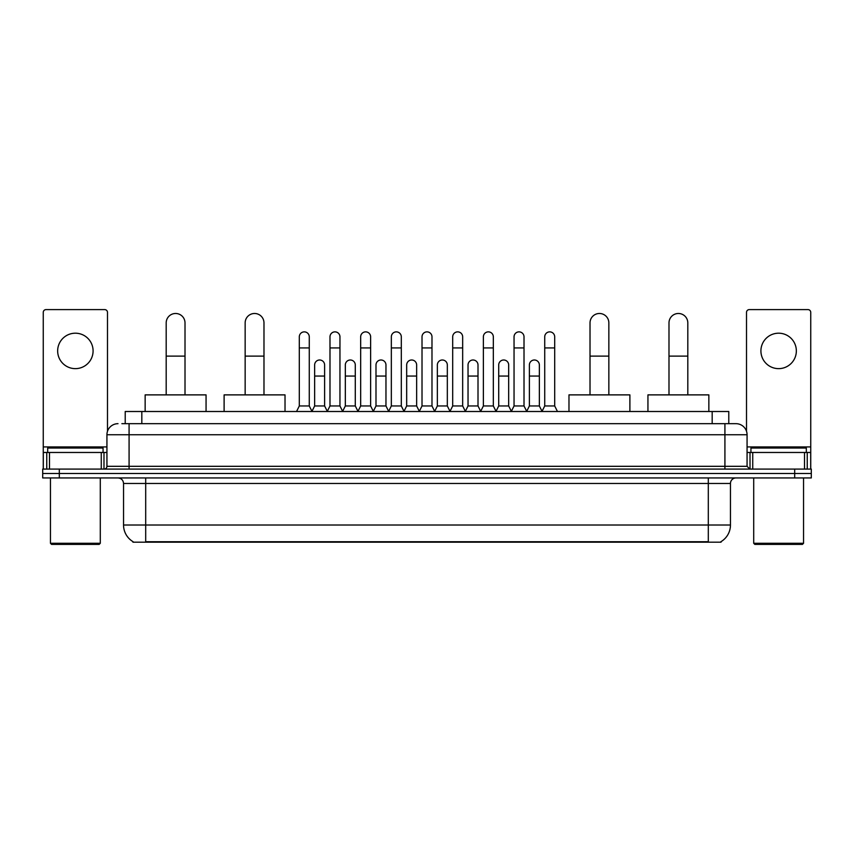 <?xml version="1.0" encoding="UTF-8"?>
<svg xmlns="http://www.w3.org/2000/svg" width="854" height="854" viewBox="0 0 854 854"><rect width="100%" height="100%" fill="white"/><g stroke="black" fill="none" stroke-linecap="round" stroke-linejoin="round"><path stroke-width="1.28" d="M125.218 423.68L125.218 411.5L728.782 411.5L728.782 423.68M721.043 541.639L721.043 542.183L132.957 542.183L132.957 541.639M133.128 541.735A19.386 19.386 0 0 1 123.542 525.018L145.692 525.018L145.692 541.735L708.308 541.735L708.308 525.018L730.458 525.018L730.458 483.481A5.54 5.54 0 0 1 735.988 477.941M123.542 525.018L123.542 483.481C123.222 480.119 121.375 478.272 118.012 477.941M720.872 541.735A19.386 19.386 0 0 0 730.458 525.018M59.31 469.081L811.3 469.081L811.3 473.511L42.7 473.511L42.7 477.941L59.31 477.941L59.31 473.511L42.7 473.511L42.7 469.081L59.31 469.081L59.31 473.511L811.3 473.511L811.3 477.941L59.31 477.941M122.143 423.68L735.988 423.68A11.07 11.07 0 0 1 747.069 434.75L747.069 466.316L749.833 469.081M121.887 423.68L129.082 423.68L129.082 434.75L106.931 434.75L106.931 466.316A2.765 2.765 0 0 1 104.167 469.081M118.012 423.68A11.07 11.07 0 0 0 106.931 434.75M747.069 434.75L724.918 434.75L724.918 423.68L735.988 423.68M75.376 333.199A17.721 17.721 0 0 0 57.656 350.919A17.721 17.721 0 0 0 75.376 368.64A17.721 17.721 0 0 0 93.086 350.919A17.721 17.721 0 0 0 75.376 333.199M101.263 469.081L101.263 452.471L49.479 452.471L49.479 469.081M107.487 431.291L107.487 312.372A2.765 2.765 0 0 0 104.722 309.607L46.02 309.607A2.765 2.765 0 0 0 43.255 312.372L43.255 452.471L49.479 452.471M101.263 452.471L106.931 452.471M43.255 469.081L43.255 452.471M99.181 544.393L51.56 544.393L50.45 543.283L100.292 543.283L99.181 544.393M50.45 477.941L50.45 543.283M100.292 477.941L100.292 543.283M103.056 452.471L103.056 448.04L47.685 448.04L47.685 452.471M166.188 394.879L166.188 322.897A9.415 9.415 0 0 1 175.604 313.482A9.415 9.415 0 0 1 185.008 322.897A9.415 9.415 0 0 0 175.604 313.482M185.008 394.879L185.008 322.897M206.06 411.5L206.06 394.879L145.148 394.879L145.148 411.5M245.151 394.879L245.151 322.897A9.415 9.415 0 0 1 254.567 313.482A9.415 9.415 0 0 1 263.982 322.897A9.415 9.415 0 0 0 254.567 313.482M263.982 394.879L263.982 322.897M285.022 411.5L285.022 394.879L224.111 394.879L224.111 411.5M590.018 394.879L590.018 322.897A9.415 9.415 0 0 1 599.433 313.482A9.415 9.415 0 0 1 608.849 322.897A9.415 9.415 0 0 0 599.433 313.482M608.849 394.879L608.849 322.897M629.889 411.5L629.889 394.879L568.977 394.879L568.977 411.5M668.992 394.879L668.992 322.897A9.415 9.415 0 0 1 678.396 313.482A9.415 9.415 0 0 1 687.812 322.897A9.415 9.415 0 0 0 678.396 313.482M687.812 394.879L687.812 322.897M708.852 411.5L708.852 394.879L647.94 394.879L647.94 411.5M296.541 411.5L299.306 405.96L309.276 405.96L312.041 411.5M309.276 405.96L309.276 336.85A4.985 4.985 0 0 0 304.291 331.864A4.985 4.985 0 0 1 304.6 331.875M299.306 405.96L299.306 347.93L309.276 347.93M299.306 347.93L299.306 336.85A4.985 4.985 0 0 1 304.291 331.864M327.21 411.5L329.986 405.96L339.956 405.96L342.721 411.5M339.956 405.96L339.956 336.85A4.985 4.985 0 0 0 334.971 331.864A4.985 4.985 0 0 1 335.28 331.875M329.986 405.96L329.986 347.93L339.956 347.93M329.986 347.93L329.986 336.85A4.985 4.985 0 0 1 334.971 331.864M357.89 411.5L360.666 405.96L370.625 405.96L373.401 411.5M370.625 405.96L370.625 336.85A4.985 4.985 0 0 0 365.64 331.864A4.985 4.985 0 0 1 365.96 331.875M360.666 405.96L360.666 347.93L370.625 347.93M360.666 347.93L360.666 336.85A4.985 4.985 0 0 1 365.64 331.864M388.57 411.5L391.335 405.96L401.305 405.96L404.07 411.5M401.305 405.96L401.305 336.85A4.985 4.985 0 0 0 396.32 331.864A4.985 4.985 0 0 1 396.64 331.875M391.335 405.96L391.335 347.93L401.305 347.93M391.335 347.93L391.335 336.85A4.985 4.985 0 0 1 396.32 331.864M419.25 411.5L422.015 405.96L431.985 405.96L434.75 411.5M431.985 405.96L431.985 336.85A4.985 4.985 0 0 0 427 331.864A4.985 4.985 0 0 1 427.31 331.875M422.015 405.96L422.015 347.93L431.985 347.93M422.015 347.93L422.015 336.85A4.985 4.985 0 0 1 427 331.864M449.93 411.5L452.695 405.96L462.665 405.96L465.43 411.5M462.665 405.96L462.665 336.85A4.985 4.985 0 0 0 457.68 331.864A4.985 4.985 0 0 1 457.99 331.875M452.695 405.96L452.695 347.93L462.665 347.93M452.695 347.93L452.695 336.85A4.985 4.985 0 0 1 457.68 331.864M480.599 411.5L483.375 405.96L493.334 405.96L496.11 411.5M493.334 405.96L493.334 336.85A4.985 4.985 0 0 0 488.36 331.864A4.985 4.985 0 0 1 488.669 331.875M483.375 405.96L483.375 347.93L493.334 347.93M483.375 347.93L483.375 336.85A4.985 4.985 0 0 1 488.36 331.864M511.279 411.5L514.044 405.96L524.014 405.96L526.79 411.5M524.014 405.96L524.014 336.85A4.985 4.985 0 0 0 519.029 331.864A4.985 4.985 0 0 1 519.349 331.875M514.044 405.96L514.044 347.93L524.014 347.93M514.044 347.93L514.044 336.85A4.985 4.985 0 0 1 519.029 331.864M541.959 411.5L544.724 405.96L554.694 405.96L557.459 411.5M554.694 405.96L554.694 336.85A4.985 4.985 0 0 0 549.709 331.864A4.985 4.985 0 0 1 550.019 331.875M544.724 405.96L544.724 347.93L554.694 347.93M544.724 347.93L544.724 336.85A4.985 4.985 0 0 1 549.709 331.864M311.956 411.329L314.646 405.96L324.616 405.96L327.296 411.329M324.616 405.96L324.616 364.978A4.985 4.985 0 0 0 319.94 360.004A4.985 4.985 0 0 1 324.616 364.978M314.646 405.96L314.646 376.059L324.616 376.059M314.646 376.059L314.646 364.978A4.985 4.985 0 0 1 319.94 360.004M342.635 411.329L345.326 405.96L355.285 405.96L357.975 411.329M355.285 405.96L355.285 364.978A4.985 4.985 0 0 0 350.62 360.004A4.985 4.985 0 0 1 355.285 364.978M345.326 405.96L345.326 376.059L355.285 376.059M345.326 376.059L345.326 364.978A4.985 4.985 0 0 1 350.62 360.004M373.315 411.329L375.995 405.96L385.965 405.96L388.655 411.329M385.965 405.96L385.965 364.978A4.985 4.985 0 0 0 381.3 360.004A4.985 4.985 0 0 1 385.965 364.978M375.995 405.96L375.995 376.059L385.965 376.059M375.995 376.059L375.995 364.978A4.985 4.985 0 0 1 381.3 360.004M403.995 411.329L406.675 405.96L416.645 405.96L419.335 411.329M416.645 405.96L416.645 364.978A4.985 4.985 0 0 0 411.97 360.004A4.985 4.985 0 0 1 416.645 364.978M406.675 405.96L406.675 376.059L416.645 376.059M406.675 376.059L406.675 364.978A4.985 4.985 0 0 1 411.97 360.004M434.665 411.329L437.355 405.96L447.325 405.96L450.005 411.329M447.325 405.96L447.325 364.978A4.985 4.985 0 0 0 442.65 360.004A4.985 4.985 0 0 1 447.325 364.978M437.355 405.96L437.355 376.059L447.325 376.059M437.355 376.059L437.355 364.978A4.985 4.985 0 0 1 442.65 360.004M465.345 411.329L468.035 405.96L478.005 405.96L480.685 411.329M478.005 405.96L478.005 364.978A4.985 4.985 0 0 0 473.329 360.004A4.985 4.985 0 0 1 478.005 364.978M468.035 405.96L468.035 376.059L478.005 376.059M468.035 376.059L468.035 364.978A4.985 4.985 0 0 1 473.329 360.004M496.025 411.329L498.715 405.96L508.674 405.96L511.365 411.329M508.674 405.96L508.674 364.978A4.985 4.985 0 0 0 504.009 360.004A4.985 4.985 0 0 1 508.674 364.978M498.715 405.96L498.715 376.059L508.674 376.059M498.715 376.059L498.715 364.978A4.985 4.985 0 0 1 504.009 360.004M526.704 411.329L529.384 405.96L539.354 405.96L542.044 411.329M539.354 405.96L539.354 364.978A4.985 4.985 0 0 0 534.689 360.004A4.985 4.985 0 0 1 539.354 364.978M529.384 405.96L529.384 376.059L539.354 376.059M529.384 376.059L529.384 364.978A4.985 4.985 0 0 1 534.689 360.004M778.624 333.199A17.721 17.721 0 0 0 760.914 350.919A17.721 17.721 0 0 0 778.624 368.64A17.721 17.721 0 0 0 796.344 350.919A17.721 17.721 0 0 0 778.624 333.199M804.521 469.081L804.521 452.471L752.737 452.471L752.737 469.081M804.521 452.471L810.745 452.471L810.745 312.372A2.765 2.765 0 0 0 807.98 309.607L749.278 309.607A2.765 2.765 0 0 0 746.513 312.372L746.513 431.291M747.069 452.471L752.737 452.471M810.745 452.471L810.745 469.081M802.44 544.393L754.819 544.393L753.708 543.283L803.55 543.283L802.44 544.393M753.708 477.941L753.708 543.283M803.55 477.941L803.55 543.283M806.315 452.471L806.315 448.04L750.944 448.04L750.944 452.471M706.087 542.183L706.087 541.639M147.913 542.183L147.913 541.639M141.828 423.68L141.828 411.5M712.172 423.68L712.172 411.5M708.308 477.941L708.308 483.481L123.542 483.481M730.458 483.481L708.308 483.481L708.308 525.018L145.692 525.018L145.692 477.941M794.69 477.941L794.69 469.081M129.082 469.081L129.082 466.316L747.069 466.316M106.931 466.316L129.082 466.316L129.082 434.75L724.918 434.75L724.918 469.081M106.931 446.93L43.255 446.93M103.985 452.471L103.985 469.081M43.298 452.471L43.298 469.081M46.756 469.081L46.756 452.471M166.188 356.118L185.008 356.118M245.151 356.118L263.982 356.118M590.018 356.118L608.849 356.118M668.992 356.118L687.812 356.118M810.745 446.93L747.069 446.93M810.702 469.081L810.702 452.471M807.243 452.471L807.243 469.081M750.015 469.081L750.015 452.471"/></g></svg>
